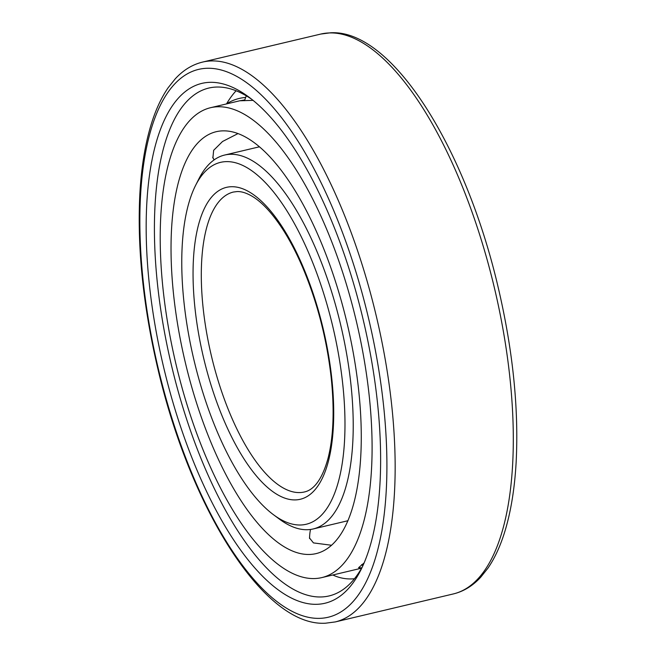 <?xml version="1.0" encoding="UTF-8"?>
<svg xmlns="http://www.w3.org/2000/svg" width="656" height="656" viewBox="0 0 656 656"><rect width="100%" height="100%" fill="white"/><g stroke="black" fill="none" stroke-linecap="round" stroke-linejoin="round"><path stroke-width="0.98" d="M222.679 130.864A216.783 83.23 -103.3 0 0 216.16 131.717A216.783 83.23 -103.3 0 0 183.262 353.543A216.783 83.23 -103.3 0 0 309.624 554.459A216.783 83.23 76.7 0 0 316.143 553.598A216.783 83.23 76.7 0 0 349.041 331.772A216.783 83.23 76.7 0 0 222.679 130.864M214.127 159.875L212.905 157.866L213.659 150.306L222.532 141.499L237.964 133.603M331.6 545.267L313.453 542.906L309.493 537.969L309.648 535.952M253.044 100.36L239.883 100.778L244.803 99.933M217.735 106.772A241.441 92.701 -103.3 0 0 210.469 107.723A241.441 92.701 -103.3 0 0 173.832 354.781A241.441 92.701 -103.3 0 0 314.577 578.551A241.441 92.701 76.7 0 0 321.834 577.592A241.441 92.701 76.7 0 0 358.471 330.534A241.441 92.701 76.7 0 0 217.735 106.772M361.759 567.891L358.57 567.702L364.113 562.93M236.094 90.774A260.284 99.933 -103.3 0 0 226.541 103.878M362.522 566.513A260.965 100.196 76.7 0 1 329.599 595.812A260.965 100.196 76.7 0 1 321.26 596.96A260.965 100.196 -103.3 0 1 168.994 354.453A260.965 100.196 -103.3 0 1 209.239 87.953A260.965 100.196 -103.3 0 1 216.587 87.043A260.965 100.196 76.7 0 1 251.814 99.359M209.813 82.328A267.131 102.557 -103.3 0 0 159.055 346.475A267.131 102.557 -103.3 0 0 316.955 604.299A267.131 102.557 76.7 0 0 360.907 569.875A267.131 102.557 76.7 0 0 363.178 319.661A267.131 102.557 76.7 0 0 248.854 97.088A267.131 102.557 76.7 0 0 209.813 82.328M259.407 146.862A192.126 73.767 -103.3 0 0 257.726 147.206L224.614 155.054A192.126 73.767 -103.3 0 0 198.784 179.055L195.496 185.591A185.96 71.397 -103.3 0 0 193.905 359.783A185.96 71.397 -103.3 0 0 273.495 514.73A185.96 71.397 -103.3 0 0 300.678 524.997A185.96 71.397 76.7 0 0 336.011 341.12A185.96 71.397 76.7 0 0 226.09 161.63A185.96 71.397 -103.3 0 0 195.496 185.591M348 520.659A192.126 73.767 76.7 0 1 346.343 521.102L313.232 528.949A192.126 73.767 76.7 0 1 307.451 529.712A192.126 73.767 -103.3 0 1 279.374 519.093L273.495 514.73M224.614 155.054A192.126 73.767 -103.3 0 1 230.387 154.291A192.126 73.767 76.7 0 1 342.383 332.354A192.126 73.767 76.7 0 1 313.232 528.949M206.927 68.281A281.514 108.084 -103.3 0 0 153.438 346.639A281.514 108.084 -103.3 0 0 319.841 618.354A281.514 108.084 76.7 0 0 373.33 339.988A281.514 108.084 76.7 0 0 206.927 68.281M211.232 60.942A287.681 110.454 -103.3 0 0 202.581 62.082C192.347 64.567 183.229 70.151 175.226 78.843L168.067 87.838C161.089 98.006 155.349 110.569 150.847 125.517C144.976 145.091 141.302 167.895 139.851 193.922C137.129 247.706 143.147 306.065 157.907 369C190.691 509.482 264.614 627.079 325.565 623.2L335.265 621.929A287.681 110.454 76.7 0 0 378.922 327.557A287.681 110.454 76.7 0 0 211.232 60.942M202.581 62.082L320.735 34.071A287.681 110.454 -103.3 0 1 329.386 32.939A287.681 110.454 76.7 0 1 497.076 299.554A287.681 110.454 76.7 0 1 453.419 593.918L335.265 621.929M231.24 186.722A160.277 61.533 76.7 0 1 325.983 341.423A160.277 61.533 76.7 0 1 295.528 499.905A160.277 61.533 -103.3 0 1 200.785 345.212A160.277 61.533 -103.3 0 1 231.24 186.722M304.458 491.959A154.111 59.171 76.7 0 1 299.825 492.566A154.111 59.171 -103.3 0 1 209.994 349.738A154.111 59.171 -103.3 0 1 233.38 192.044L236.964 191.577C241.203 191.347 246.156 192.839 251.814 196.07C261.892 201.95 272.347 213.233 283.179 229.928C290.108 240.777 296.586 253.249 302.629 267.336C317.176 301.867 326.672 338.43 331.124 377.02C334.552 409.5 333.535 436.535 328.09 458.134C319.98 487.72 308.345 491.049 304.458 491.959M246.336 95.85A40.779 40.779 0 0 0 244.565 100.712M240.047 100.712L210.469 107.723M361.595 568.17L321.834 577.592M361.686 564.562A40.779 40.779 0 0 0 362.858 565.784M212.692 157.292A40.779 40.779 0 0 0 214.176 159.843M245.68 97.449A40.779 40.779 0 0 0 226.451 103.935M332.838 574.984A40.779 40.779 0 0 0 354.453 578.74M310.534 529.458A40.779 40.779 0 0 0 309.591 538.56M320.735 34.071L330.435 32.8C391.386 28.921 465.309 146.518 498.093 287C512.853 349.935 518.871 408.294 516.149 462.078C514.698 488.105 511.024 510.909 505.153 530.483C500.651 545.431 494.911 557.994 487.933 568.162L480.774 577.157C472.771 585.849 463.653 591.433 453.419 593.918"/></g></svg>
